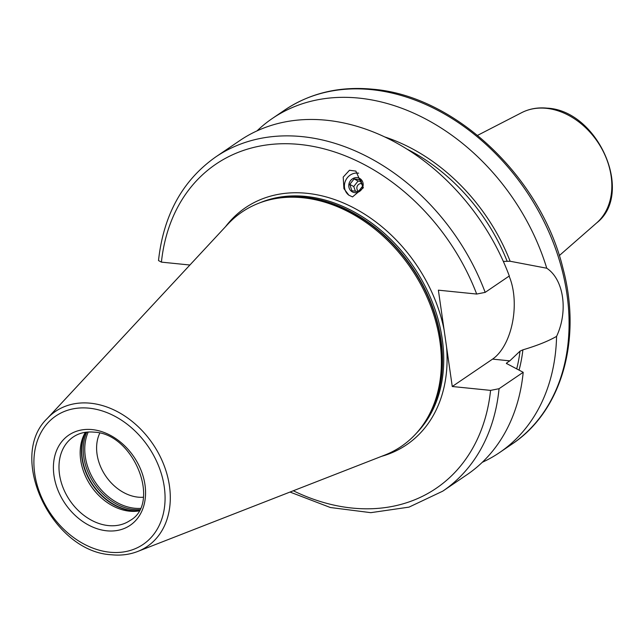 <?xml version="1.0" encoding="UTF-8"?>
<svg xmlns="http://www.w3.org/2000/svg" width="644" height="644" viewBox="0 0 644 644"><rect width="100%" height="100%" fill="white"/><g stroke="black" fill="none" stroke-linecap="round" stroke-linejoin="round"><path stroke-width="0.97" d="M384.742 136.939A173.663 132.447 55.8 0 1 510.137 261.255L546.756 268.226A202.023 154.077 -124.2 0 0 358.933 98.105A202.023 154.077 -124.2 0 0 272.38 118.44A202.023 154.077 -124.2 0 0 257.037 130.869M546.756 268.226C563.806 279.44 568.411 311.165 556.577 336.377C548.237 341.167 537.007 345.651 522.896 349.837A173.663 132.447 55.8 0 1 519.08 370.123M482.284 462.303A202.023 154.077 -124.2 0 0 499.494 452.611A202.023 154.077 -124.2 0 0 556.577 336.377M522.896 349.837L520.038 351.133L509.798 360.857L506.667 362.983L507.279 363.892L523.194 372.304L499.052 388.71L490.575 390.385L452.257 386.505L438.379 290.17L476.689 294.05L485.174 292.376A202.023 154.077 55.8 0 0 215.684 156.975C182.582 180.368 163.52 214.895 158.505 260.562L161.419 262.132L189.9 265.014M503.334 261.408L510.137 261.255M452.257 386.505L492.571 359.111A51.923 28.288 95.8 0 0 509.098 276.115M506.562 363.683A171.715 130.965 55.8 0 0 506.667 362.983L506.361 363.361M352.518 196.919L348.831 195.156L343.92 188.636L343.204 177.1L349.467 170.274L355.866 171.103L363.369 187.766L352.518 196.919M485.174 292.376L509.307 275.97A202.023 154.077 55.8 0 0 239.826 140.569L215.684 156.975M523.194 372.304A202.023 154.077 55.8 0 1 466.932 474.741L442.79 491.139A202.023 154.077 55.8 0 0 499.052 388.71M302.728 197.74A141.696 108.071 55.8 0 1 420.202 283.384A141.696 108.071 55.8 0 1 425.483 421.2A141.696 108.071 55.8 0 1 384.766 455.091L137.679 551.473A81.635 62.259 -124.2 0 0 165.959 470.804A81.635 62.259 -124.2 0 0 90.418 403.208A81.635 62.259 -124.2 0 0 47.278 418.455L227.839 224.193A141.696 108.071 -124.2 0 1 274.344 198.811A141.696 108.071 -124.2 0 1 302.728 197.74M138.806 510.966A50.506 38.519 55.8 0 1 129.581 511.191A50.506 38.519 -124.2 0 1 87.987 481.165A50.506 38.519 -124.2 0 1 85.362 432.317M99.756 433.179A42.424 32.353 -124.2 0 0 103.982 473.324A42.424 32.353 -124.2 0 0 138.114 497.16A42.424 32.353 55.8 0 0 143.306 497.257M358.668 173.196A12.325 11.334 -61.8 0 0 345.57 180.634A12.325 11.334 -61.8 0 0 348.831 195.156M348.911 184.192A7.68 7.06 118.2 0 1 357.38 177.655A7.68 7.06 118.2 0 1 363.039 186.084A7.68 7.06 118.2 0 1 354.578 192.62A7.68 7.06 118.2 0 1 348.911 184.192M362.653 186.124L360.535 179.789L354.095 178.927L349.773 184.401L351.89 190.745L358.33 191.606L362.653 186.124M355.464 191.349L353.741 186.527L358.064 181.053L361.332 181.56M349.773 184.401L353.741 186.527M358.644 191.324A4.202 3.864 118.2 0 1 362.105 183.733M354.095 178.927L358.064 181.053M284.849 109.963C310.336 92.969 339.662 86.055 372.82 89.226C455.187 95.787 541.202 177.333 563.073 268.765C582.055 339.823 561.681 411.323 511.956 444.135A202.023 154.077 -124.2 0 0 552.584 240.824A202.023 154.077 -124.2 0 0 371.395 89.629A202.023 154.077 -124.2 0 0 284.849 109.963L272.38 118.44M516.705 368.859A171.715 130.965 -124.2 0 0 520.038 351.133M507.061 261.045A171.715 130.965 -124.2 0 0 406.952 149.102M492.571 359.111L509.798 360.857M446.534 346.738A143.314 109.303 55.8 0 1 381.578 456.338M293.318 490.768A195.961 149.448 -124.2 0 0 490.575 390.385M476.689 294.05A195.961 149.448 -124.2 0 0 299.798 144.465A195.961 149.448 -124.2 0 0 161.419 262.132M225.513 226.704A143.314 109.303 -124.2 0 1 306.842 193.297A143.314 109.303 55.8 0 1 444.11 329.937M416.475 433.138A140.891 107.451 55.8 0 0 428.027 292.135A140.891 107.451 55.8 0 0 305.868 196.428A140.891 107.451 -124.2 0 0 259.926 202.788M271.929 199.302A140.891 107.451 -124.2 0 1 304.62 197.273A140.891 107.451 55.8 0 1 422.802 284.986A140.891 107.451 55.8 0 1 424.138 423.269M425.483 421.2L426.4 419.743A140.972 107.516 55.8 0 0 421.152 282.636A140.972 107.516 55.8 0 0 304.274 197.426A140.972 107.516 -124.2 0 0 276.034 198.497L274.344 198.811M89.105 408.175A77.634 59.208 -124.2 0 0 34.72 473.646A77.634 59.208 -124.2 0 0 109.866 552.222A77.634 59.208 -124.2 0 0 164.252 486.759A77.634 59.208 -124.2 0 0 89.105 408.175M106.775 530.809A54.547 41.602 -124.2 0 0 144.989 484.811A54.547 41.602 -124.2 0 0 92.197 429.596A54.547 41.602 -124.2 0 0 53.983 475.594A54.547 41.602 -124.2 0 0 106.775 530.809M108.401 525.585A50.506 38.519 -124.2 0 0 130.032 520.505C161.394 503.528 134.024 433.348 93.944 432.148C85.998 431.416 79.107 433.018 73.255 436.962A50.506 38.519 -124.2 0 0 63.104 487.79A50.506 38.519 -124.2 0 0 108.401 525.585M85.572 432.285A51.633 39.381 -124.2 0 0 90.249 481.374A51.633 39.381 -124.2 0 0 131.988 510.708A51.633 39.381 55.8 0 0 138.919 510.781M138.991 510.652A51.713 39.445 55.8 0 1 132.334 510.555A51.713 39.445 -124.2 0 1 90.619 481.326A51.713 39.445 -124.2 0 1 85.716 432.261M86.811 432.132A51.713 39.445 -124.2 0 0 92.454 480.827A51.713 39.445 -124.2 0 0 133.847 509.525A51.713 39.445 55.8 0 0 139.515 509.686M140.142 508.406A51.005 38.898 55.8 0 1 134.668 508.245A51.005 38.898 -124.2 0 1 93.879 479.997A51.005 38.898 -124.2 0 1 88.228 432.019M521.721 112.636C529.408 108.739 537.869 107.242 547.102 108.152C597.962 110.398 634.694 193.57 596.666 222.921A66.96 51.069 -124.2 0 0 605.191 155.598A66.96 51.069 -124.2 0 0 546.321 108.321A66.96 51.069 -124.2 0 0 521.721 112.636L477.566 135.361M499.494 452.611L511.956 444.135M290.001 492.056L330.388 507.52L370.815 512.664L409.021 507.126L442.79 491.139M47.278 418.455C6.706 457.055 52.212 552.085 111.621 554.774C120.895 555.7 129.581 554.605 137.679 551.473M596.666 222.921L559.29 255.604"/></g></svg>
